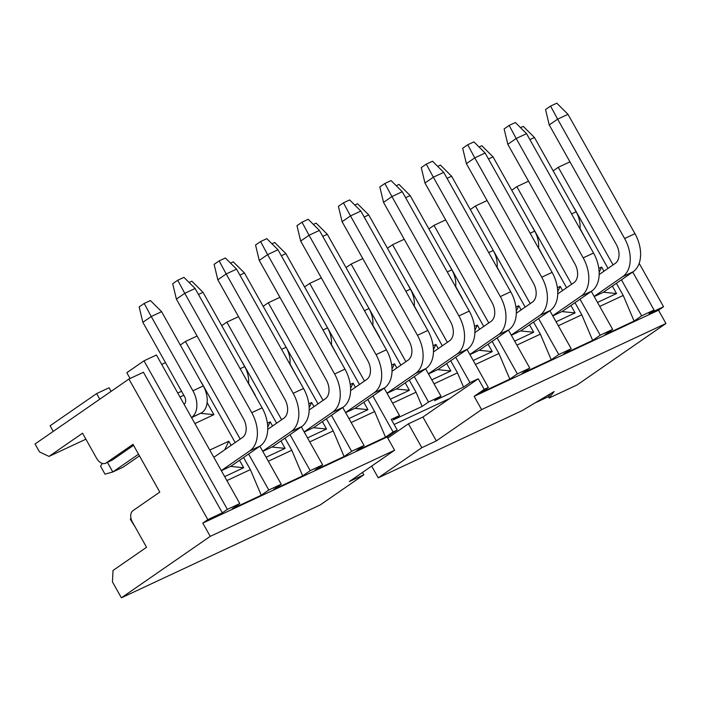 <?xml version="1.0" encoding="UTF-8"?>
<svg xmlns="http://www.w3.org/2000/svg" width="701" height="701" viewBox="0 0 701 701"><rect width="100%" height="100%" fill="white"/><g stroke="black" fill="none" stroke-linecap="round" stroke-linejoin="round"><path stroke-width="1.05" d="M346.014 267.607L351.14 264.067L362.803 258.608M425.603 368.796L440.973 396.188L434.541 400.639L463.545 387.092L457.499 372.862L450.699 360.743M366.36 303.866L400.884 365.16M409.27 380.091L416.07 392.209L422.116 406.44L428.548 401.997L414.3 376.612M405.914 361.681L351.14 264.067M428.548 401.997L440.973 396.188M367.841 399.447L374.641 411.566L385.524 437.179L393.068 431.956L397.213 430.02L387.154 436.986L394.593 450.244L349.335 481.552L363.828 474.779L362.513 472.439M363.828 474.779L320.243 504.93L121.387 597.822L210.239 536.361L202.799 523.104L207.829 519.625L128.931 379.031L143.433 372.257L222.331 512.852L227.361 509.373L143.994 360.822L126.811 372.713L130.071 378.505M414.265 305.829L420.845 318M434.033 383.824L457.499 372.862M447.343 342.325L392.569 244.71L387.443 248.25M407.789 284.51L408.271 285.368M442.313 345.803L408.376 285.325M463.545 387.092L469.968 382.641L455.729 357.265M433.455 349.668L435.926 344.436L438.265 348.607M433.095 345.759L435.926 344.436M467.374 349.212A30.52 20.224 -115 0 0 469.249 311.086L402.269 191.724L391.912 196.56L458.892 315.923A30.52 20.224 65 0 1 457.017 354.049L467.374 349.212L438.283 369.331L428.495 373.957M438.37 369.716L450.813 370.96L431.798 379.846M392.569 244.71L404.232 239.26M469.968 382.641L478.257 378.777L484.216 389.388L488.352 387.451L467.032 349.449M488.352 387.451L480.807 392.665L509.811 379.118L498.928 353.506L492.128 341.387M371.661 466.112L378.242 477.837L421.827 447.685L408.429 423.816L387.784 438.099M421.827 447.685L436.329 440.911L422.931 417.042L408.429 423.816M391.666 365.107L394.497 363.784L392.025 369.024M396.95 389.064L409.384 390.317L390.369 399.193M387.066 393.314L396.854 388.678L425.945 368.56A30.52 20.224 -115 0 0 427.82 330.443L360.84 211.071L350.482 215.908L417.463 335.28A30.52 20.224 65 0 1 415.588 373.396L386.996 393.173M324.94 323.214L359.464 384.507M393.068 431.956L372.871 395.969M364.485 381.029L309.711 283.414L304.584 286.954M384.174 388.152L399.544 415.544L393.121 419.987L422.116 406.44M309.711 283.414L321.382 277.964M397.213 430.02L391.254 419.417L399.544 415.544M392.604 403.171L416.07 392.209M394.102 424.482L449.753 398.483L478.257 378.777M449.753 398.483L422.931 417.042M436.329 440.911L481.596 409.603L474.156 396.345L484.216 389.388M355.521 408.42L367.955 409.664L363.793 402.251M345.637 412.661L355.425 408.035L384.516 387.916A30.52 20.224 -115 0 0 386.391 349.79L319.411 230.427L309.053 235.264L376.034 354.627A30.52 20.224 65 0 1 374.159 392.753L345.567 412.53M348.94 418.55L367.955 409.664M355.407 387.311L353.067 383.14L350.596 388.372M353.067 383.14L350.237 384.463M337.987 356.704L331.407 344.533M351.175 422.528L374.641 411.566M342.745 407.5L364.073 445.503L356.529 450.725L385.524 437.179M283.511 342.57L318.035 403.864M326.412 418.795L333.212 430.913L344.095 456.526L351.639 451.313L331.442 415.316M323.065 400.385L268.281 302.771L263.164 306.311M351.639 451.313L364.073 445.503M279.953 297.32L268.281 302.771M296.558 376.06L289.977 363.88M314.092 427.768L326.526 429.021L322.364 421.599M304.208 432.018L313.995 427.391L343.087 407.263A30.52 20.224 -115 0 0 344.971 369.147L277.982 249.775L267.624 254.621L334.614 373.983A30.52 20.224 65 0 1 332.73 412.1L304.138 431.886M307.511 437.897L326.526 429.021M313.987 406.659L311.647 402.497L309.167 407.728M311.647 402.497L308.808 403.82M333.212 430.913L309.746 441.884M301.316 426.856L322.644 464.859L315.1 470.073L344.095 456.526M449.7 266.021L449.218 265.162M474.884 330.32L477.355 325.08L474.524 326.403M469.924 354.61L479.712 349.974L508.803 329.856A30.52 20.224 -115 0 0 510.678 291.739L443.698 172.367L433.341 177.204L500.321 296.576A30.52 20.224 65 0 1 498.446 334.692L469.845 354.469M473.228 360.489L492.242 351.613L479.799 350.36M475.462 364.467L498.928 353.506M105.588 463.238A9.157 6.064 -115 0 0 106.175 462.897L112.388 459.996A9.157 6.064 65 0 1 111.801 460.329L105.588 463.238A9.157 6.064 -115 0 1 96.685 458.419L82.543 433.218L49.009 456.412L39.519 451.935L35.05 443.978L128.931 379.031M161.703 364.415L165.489 362.645M121.387 597.822L112.458 581.909L113.019 570.474L146.553 547.279L132.41 522.079A9.157 6.064 -115 0 1 132.971 510.643L159.793 492.084L133.006 444.346L106.175 462.897M112.388 459.996L133.567 445.345M49.009 456.412L85.89 439.185M639.181 263.339L663.54 306.74L658.511 310.228L665.95 323.485L577.098 384.945L549.128 398.01L548.384 396.687L535.1 402.891M207.829 519.625L222.331 512.852M143.994 360.822L156.428 355.021L239.786 503.563L232.241 508.777L261.245 495.23L268.79 490.017L248.592 454.029M177.765 393.051L181.559 391.281L142.855 322.311L151.241 316.51L192.915 390.79A21.363 14.16 65 0 1 191.601 417.472L191.513 417.533M201.134 382.133L200.652 381.274M201.24 382.089L235.177 442.568M243.562 457.508L250.362 469.626L261.245 495.23M240.206 439.089L185.423 341.475L180.306 345.015M259.887 446.213L281.215 484.207L273.67 489.429L302.666 475.883L310.21 470.66L290.012 434.673M242.564 362.785L242.082 361.918M242.669 362.732L276.606 423.211M284.983 438.151L291.791 450.27L302.666 475.883M281.636 419.733L226.852 322.118L221.735 325.667M53.267 431.378L50.113 425.761L96.633 393.585L99.787 399.193M96.633 393.585L109.067 387.776L111.082 391.377M530.201 303.621L475.427 206.006L470.301 209.546M490.647 245.806L525.172 307.099M533.557 322.039L540.357 334.158L551.24 359.771L558.785 354.548L538.587 318.561M549.882 310.745L571.21 348.748L563.665 353.961L592.669 340.414L600.214 335.201L580.016 299.204M532.558 227.317L532.077 226.449M571.63 284.264L516.847 186.65L511.73 190.199M532.664 227.264L566.601 287.743M574.986 302.683L581.786 314.802L592.669 340.414M591.311 291.388L612.639 329.391L605.094 334.614L634.09 321.067L641.634 315.844L621.437 279.857M573.988 207.96L573.506 207.102M613.06 264.917L558.276 167.302L553.159 170.842M574.093 207.917L608.03 268.395M616.407 283.335L623.215 295.454L634.09 321.067M632.74 272.041L654.068 310.035L649.038 313.513L663.54 306.74M488.772 322.968L433.998 225.354L428.872 228.903M483.743 326.447L449.805 265.977M509.811 379.118L517.356 373.905L497.158 337.908M508.453 330.092L529.781 368.095L522.236 373.318L551.24 359.771M654.068 310.035L641.634 315.844M612.639 329.391L600.214 335.201M571.21 348.748L558.785 354.548M529.781 368.095L517.356 373.905M474.156 396.345L658.511 310.228M210.239 536.361L394.593 450.244M387.154 436.986L202.799 523.104M239.786 503.563L227.361 509.373M322.644 464.859L310.21 470.66M281.215 484.207L268.79 490.017M191.583 417.665L201.958 412.635A21.363 14.16 -115 0 0 203.272 385.944L161.598 311.673L151.241 316.51L144.187 303.445L150.408 300.545L161.598 311.673M194.887 423.553L213.901 414.668L200.81 413.362M184.065 404.275L184.161 404.205A6.107 4.048 -115 0 0 184.538 396.582L183.793 395.259L179.999 397.029M224.662 476.61L243.676 467.725L231.234 466.472M260.229 445.967A30.52 20.224 -115 0 0 262.113 407.851L195.123 288.488L184.766 293.325L251.755 412.687A30.52 20.224 65 0 1 249.871 450.813L260.229 445.967L231.146 466.095L221.358 470.722M231.128 445.363L228.789 441.201L224.723 449.797M228.789 441.201L209.774 450.077M266.082 457.254L285.097 448.368L272.663 447.124M301.658 426.62A30.52 20.224 -115 0 0 303.542 388.494L236.552 269.131L226.195 273.968L293.184 393.331A30.52 20.224 65 0 1 291.301 431.457L301.658 426.62L272.575 446.739L262.787 451.365M272.558 426.015L270.218 421.844L267.738 427.084M270.218 421.844L267.379 423.167M481.596 409.603L665.95 323.485M378.242 477.837L522.201 410.593L554.105 391.544L549.128 398.01M545.124 259.948L538.543 247.768M557.733 291.616L560.213 286.376L557.383 287.699M556.086 321.785L575.1 312.9L562.658 311.656M591.653 291.152A30.52 20.224 -115 0 0 593.537 253.026L526.547 133.663L516.19 138.5L583.179 257.872A30.52 20.224 65 0 1 581.295 295.988L591.653 291.152L562.57 311.27L552.782 315.897M521.123 309.903L518.784 305.732L516.313 310.964M518.784 305.732L515.954 307.056M514.657 341.142L533.671 332.256L529.509 324.835M521.229 331.012L533.671 332.256M511.353 335.253L521.141 330.627L550.224 310.508A30.52 20.224 -115 0 0 552.108 272.382L485.118 153.02L474.761 157.856L541.75 277.219A30.52 20.224 65 0 1 539.866 315.345L511.274 335.122M503.704 279.296L497.114 267.125M586.553 240.592L579.972 228.412M599.162 272.26L601.642 267.028L598.812 268.352M597.515 302.438L616.529 293.553L603.438 292.238L633.082 271.795A30.52 20.224 -115 0 0 634.966 233.678L567.976 114.316L557.619 119.152L624.609 238.515A30.52 20.224 65 0 1 622.725 276.641L594.133 296.418M594.211 296.549L603.438 292.238M226.887 480.588L250.362 469.626M197.095 336.024L185.423 341.475M291.791 450.27L268.317 461.232M238.524 316.668L226.852 322.118M475.427 206.006L487.09 200.556M516.891 345.12L540.357 334.158M581.786 314.802L558.311 325.763M516.847 186.65L528.519 181.2M623.215 295.454L599.741 306.416M558.276 167.302L569.948 161.852M433.998 225.354L445.661 219.904M550.846 393.489L548.384 396.687M379.618 337.26L372.836 325.176M409.384 390.317L405.222 382.895M396.836 367.955L394.497 363.784M446.651 363.539L450.813 370.96M455.685 286.472L462.467 298.556M477.355 325.08L479.694 329.251M488.08 344.191L492.242 351.613M213.901 414.668L207.119 402.584M243.676 467.725L239.505 460.303M255.33 395.32L248.548 383.237M285.097 448.368L280.935 440.955M575.1 312.9L570.938 305.487M562.553 290.547L560.213 286.376M616.529 293.553L612.359 286.131M603.982 271.191L601.642 267.028M183.793 395.259L181.559 391.281M372.792 325.553A21.363 14.16 -115 0 0 368.989 308.536L327.306 234.265L322.758 236.395M414.221 306.197A21.363 14.16 -115 0 0 410.418 289.189L368.735 214.918L364.187 217.038M313.373 224.416L316.116 223.128L327.306 234.265M342.097 221.709L338.408 206.322L343.437 202.843L350.482 215.908L342.097 221.709L409.086 341.072A15.264 10.112 65 0 1 408.14 360.139L392.034 371.276M138.526 454.187L112.808 471.975L123.166 467.138L139.464 455.86M102.337 463.414L100.541 466.191L105.01 474.156L112.808 471.975L107.419 462.38M354.794 205.06L357.545 203.781L368.735 214.918M457.017 354.049L428.425 373.826M383.526 202.361L379.828 186.965L384.858 183.487L391.912 196.56L383.526 202.361L450.515 321.724A15.264 10.112 65 0 1 449.569 340.782L433.463 351.928M135.214 527.082L130.316 519.248L130.956 518.241M142.855 322.311L139.157 306.924L144.187 303.445M248.505 383.605A21.363 14.16 -115 0 0 244.702 366.597L203.027 292.326L198.471 294.446M289.934 364.257A21.363 14.16 -115 0 0 286.131 347.24L244.447 272.969L239.9 275.099M331.363 344.901A21.363 14.16 -115 0 0 327.56 327.893L285.877 253.622L281.329 255.742M455.65 286.849A21.363 14.16 -115 0 0 451.847 269.832L410.164 195.561L405.616 197.691M497.079 267.493A21.363 14.16 -115 0 0 493.267 250.485L451.593 176.205L447.045 178.334M538.499 248.136A21.363 14.16 -115 0 0 534.697 231.128L493.022 156.858L488.474 158.987M579.929 228.789A21.363 14.16 -115 0 0 576.126 211.781L534.451 137.501L529.895 139.63M176.389 299.117L172.691 283.73L177.721 280.251L184.766 293.325L176.389 299.117L243.37 418.488A15.264 10.112 65 0 1 242.432 437.547L213.84 457.324M249.871 450.813L221.279 470.59M189.086 282.468L191.829 281.189L203.027 292.326M291.301 431.457L262.709 451.234M217.818 279.769L214.12 264.373L219.15 260.895L226.195 273.968L217.818 279.769L284.799 399.132A15.264 10.112 65 0 1 283.861 418.19L267.756 429.336M230.515 263.12L233.258 261.832L244.447 272.969M259.239 260.413L255.55 245.026L260.579 241.547L267.624 254.621L259.239 260.413L326.228 379.784A15.264 10.112 65 0 1 325.29 398.843L309.176 409.98M271.944 243.764L274.687 242.485L285.877 253.622M300.668 241.065L296.979 225.669L302.008 222.191L309.053 235.264L300.668 241.065L367.657 360.428A15.264 10.112 65 0 1 366.719 379.486L350.605 390.632M396.223 185.712L398.974 184.424L410.164 195.561M424.955 183.005L421.257 167.618L426.287 164.139L433.341 177.204L424.955 183.005L491.936 302.368A15.264 10.112 65 0 1 490.998 321.435L474.892 332.572M437.652 166.356L440.403 165.077L451.593 176.205M466.384 163.657L462.686 148.261L467.716 144.783L474.761 157.856L466.384 163.657L533.365 283.02A15.264 10.112 65 0 1 532.427 302.078L516.322 313.224M479.081 147.008L481.832 145.72L493.022 156.858M507.813 144.301L504.115 128.914L509.145 125.435L516.19 138.5L507.813 144.301L574.794 263.664A15.264 10.112 65 0 1 573.856 282.731L557.751 293.868M581.295 295.988L552.703 315.765M520.51 127.652L523.261 126.373L534.451 137.501M549.242 124.944L545.544 109.558L550.574 106.079L557.619 119.152L549.242 124.944L616.223 244.316A15.264 10.112 65 0 1 615.285 263.374L599.18 274.52M360.84 211.071L349.65 199.934L343.437 202.843M402.269 191.724L391.079 180.586L384.858 183.487M195.123 288.488L183.934 277.351L177.721 280.251M236.552 269.131L225.363 257.994L219.15 260.895M277.982 249.775L266.792 238.647L260.579 241.547M319.411 230.427L308.221 219.29L302.008 222.191M443.698 172.367L432.499 161.23L426.287 164.139M485.118 153.02L473.929 141.882L467.716 144.783M526.547 133.663L515.358 122.526L509.145 125.435M567.976 114.316L556.787 103.178L550.574 106.079M364.441 310.666L368.989 308.536M415.588 373.396L425.945 368.56M405.861 291.309L410.418 289.189M417.463 335.28L427.82 330.443M458.892 315.923L469.249 311.086M192.915 390.79L203.272 385.944M191.601 417.472L201.958 412.635M240.154 368.717L244.702 366.597M281.583 349.37L286.131 347.24M332.73 412.1L343.087 407.263M323.012 330.013L327.56 327.893M374.159 392.753L384.516 387.916M447.291 271.962L451.847 269.832M498.446 334.692L508.803 329.856M488.72 252.605L493.267 250.485M539.866 315.345L550.224 310.508M530.149 233.258L534.697 231.128M571.578 213.901L576.126 211.781M622.725 276.641L633.082 271.795M251.755 412.687L262.113 407.851M293.184 393.331L303.542 388.494M334.614 373.983L344.971 369.147M376.034 354.627L386.391 349.79M500.321 296.576L510.678 291.739M541.75 277.219L552.108 272.382M583.179 257.872L593.537 253.026M624.609 238.515L634.966 233.678"/></g></svg>
